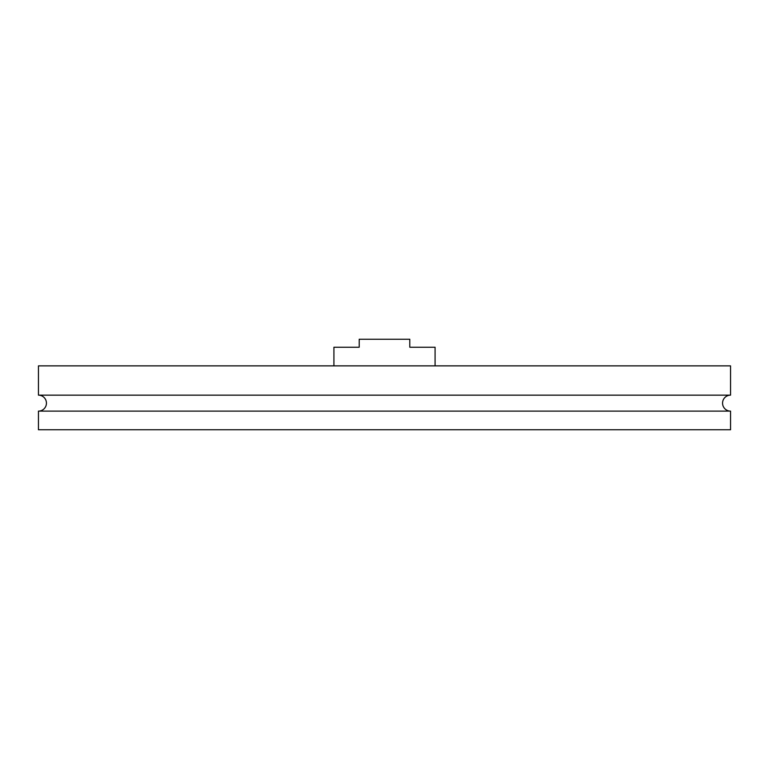 <?xml version="1.0" encoding="UTF-8"?>
<svg xmlns="http://www.w3.org/2000/svg" width="769" height="769" viewBox="0 0 769 769"><rect width="100%" height="100%" fill="white"/><g stroke="black" fill="none" stroke-linecap="round" stroke-linejoin="round"><path stroke-width="1.15" d="M38.45 411.117A7.988 7.988 0 0 0 46.438 403.129A7.988 7.988 0 0 0 38.45 395.151L730.55 395.151A7.988 7.988 0 0 0 722.562 403.129A7.988 7.988 0 0 0 730.55 411.117L730.55 429.756L38.45 429.756L38.45 411.117L730.55 411.117M730.55 395.151L730.55 365.871L38.45 365.871L38.45 395.151M333.919 365.871L333.919 347.232L359.21 347.232L359.21 339.244L409.79 339.244L409.79 347.232L435.081 347.232L435.081 365.871L435.081 347.232"/></g></svg>
